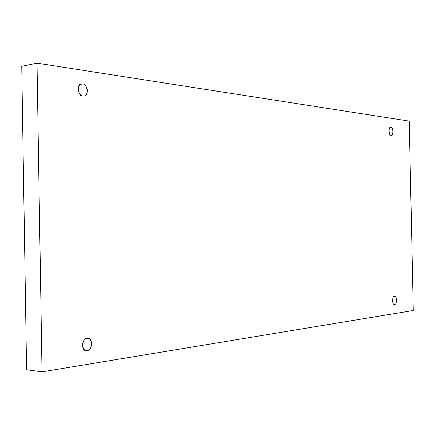 <?xml version="1.0" encoding="UTF-8"?>
<svg xmlns="http://www.w3.org/2000/svg" width="435" height="435" viewBox="0 0 435 435"><rect width="100%" height="100%" fill="white"/><g stroke="black" fill="none" stroke-linecap="round" stroke-linejoin="round"><path stroke-width="0.65" d="M390.902 127.373L390.641 127.368C388.096 126.569 388.977 136.498 391.065 135.334C388.629 136.367 388.401 125.677 390.902 127.373C393.327 126.378 393.55 136.987 391.065 135.334L391.304 135.339C393.833 136.171 393.006 126.259 390.902 127.373L390.391 127.422L390.902 127.373M82.688 83.95L81.546 83.971C75.848 83.759 78.784 97.543 82.889 95.928C80.671 95.956 79.056 93.742 78.044 89.305C78.914 85.113 80.459 83.33 82.688 83.95C84.896 83.966 86.494 86.173 87.478 90.572C86.641 94.727 85.108 96.51 82.889 95.928L83.939 95.912C89.588 96.255 86.869 82.432 82.688 83.95L80.475 84.346L82.688 83.95M86.967 338.457C82.558 336.88 80.486 351.262 86.228 350.539L87.169 350.518C84.956 351.165 83.341 349.381 82.335 345.167C83.194 340.692 84.738 338.452 86.967 338.457C89.175 337.854 90.768 339.643 91.752 343.819C90.915 348.256 89.387 350.49 87.169 350.518C91.66 351.991 93.498 337.587 87.81 338.441L86.967 338.457M394.442 296.355C392.234 295.218 391.886 305.354 394.398 304.364L394.61 304.353C392.174 306.077 391.951 295.338 394.442 296.355C396.856 294.674 397.084 305.332 394.61 304.353C396.829 305.435 397.117 295.321 394.627 296.344L394.442 296.355M413.25 310.481L42.026 371.865L26.6 369.728L42.026 371.865L37.024 63.135L409.237 121.131L413.25 310.481L409.237 121.131L37.024 63.135L21.75 66.343L37.024 63.135L42.026 371.865L413.25 310.481M21.75 66.343L26.6 369.728L21.75 66.343"/></g></svg>
